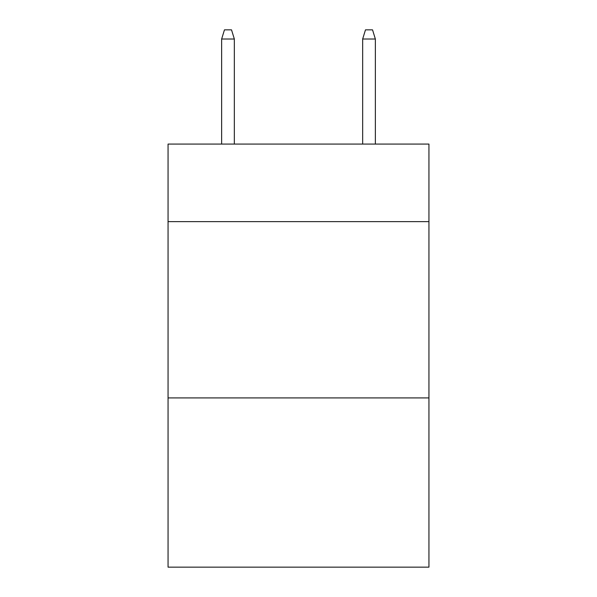<?xml version="1.0" encoding="UTF-8"?>
<svg xmlns="http://www.w3.org/2000/svg" width="597" height="597" viewBox="0 0 597 597"><rect width="100%" height="100%" fill="white"/><g stroke="black" fill="none" stroke-linecap="round" stroke-linejoin="round"><path stroke-width="0.9" d="M428.944 221.644L428.944 144.078L168.055 144.078L168.055 221.644L428.944 221.644L428.944 567.15L168.055 567.15L168.055 221.644M428.944 397.923L168.055 397.923M234.337 144.078L234.337 39.014L221.644 39.014L221.644 144.078M221.644 39.014L224.465 29.85L231.517 29.85L234.337 39.014M362.663 39.014L365.483 29.85L372.535 29.85L375.356 39.014L362.663 39.014L362.663 144.078M375.356 39.014L375.356 144.078"/></g></svg>
